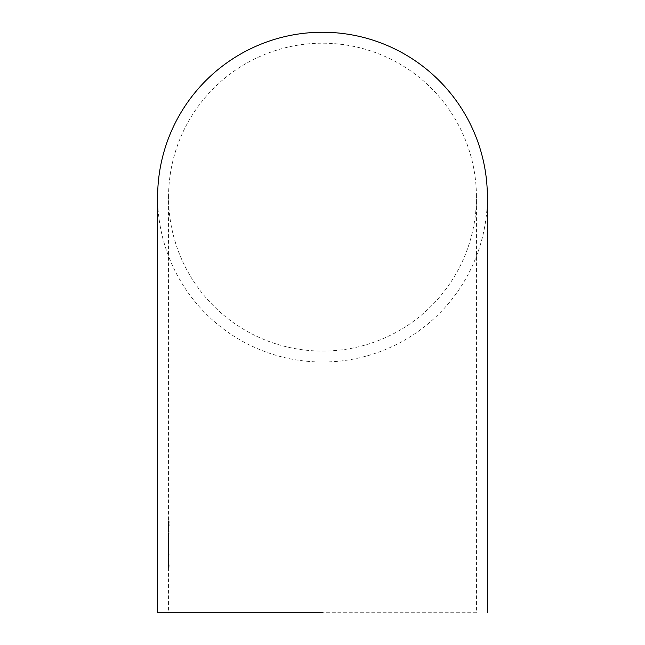 <?xml version="1.0" encoding="UTF-8"?>
<svg xmlns="http://www.w3.org/2000/svg" width="645" height="645" viewBox="0 0 645 645"><rect width="100%" height="100%" fill="white"/><g stroke="black" fill="none" stroke-linecap="round" stroke-linejoin="round"><path stroke-width="0.48" stroke-dasharray="3.23 2.42" d="M168.555 612.75L322.5 612.75L168.555 612.75L168.555 197.128A153.945 153.945 0 0 0 322.5 351.074A153.945 153.945 0 0 0 476.445 197.128A153.945 153.945 0 0 0 322.5 43.191A153.945 153.945 0 0 0 168.555 197.128M157.622 197.136A164.878 164.878 0 0 0 322.5 362.014A164.878 164.878 0 0 0 487.378 197.136M476.445 612.75L322.5 612.75L476.445 612.75L476.445 197.128M168.788 527.231L168.748 531.311L168.7 526.401L168.788 527.231L168.16 527.231L168.708 527.231M169.127 554.039L168.716 555.797L168.676 554.039L169.127 554.039L168.127 554.039L168.676 554.039M168.982 558.304L169.063 562.384L168.982 558.304L168.434 558.304L168.603 560.142L169.151 560.142M169.038 563.867L169.119 567.947L169.038 563.867L168.49 563.867L168.667 565.705L169.216 565.705M168.732 563.496L168.184 563.496L168.732 563.496M169.063 524.675L169.079 520.789L169.063 524.675L168.514 524.675L168.667 522.877L169.216 522.877M168.974 530.795L168.982 526.909L168.974 530.795L168.418 530.795L168.555 528.997L169.103 528.997M168.829 538.591L169.087 533.028L168.829 538.591L168.281 538.591L168.168 535.842L168.716 535.842M168.958 556.772L168.966 556.127L168.958 556.772L168.055 556.772L168.055 556.127L168.603 556.127M168.756 558.554L168.659 563.359L168.756 558.554L168.208 558.554L168.248 560.682L168.797 560.682M168.684 564.286L168.579 567.81L168.885 564.286L168.821 567.165L168.716 564.286L168.135 564.286L168.716 564.286M168.7 554.829L169.038 549.258L168.7 554.829L168.151 554.829L168.071 552.072L168.619 552.072M168.885 545.42L168.829 539.889L168.885 545.42L168.337 545.42L168.111 544.162L168.659 544.162M168.885 546.525L168.934 550.975L168.885 546.525L168.337 546.525L168.232 548.669L168.78 548.669M168.764 543.743L168.821 540.865L168.885 545.783L168.829 541.518L168.764 543.743L168.184 543.743L168.764 543.743M168.692 545.501L168.611 543.348L168.692 545.501L168.143 545.501L168.135 544.856L168.684 544.856M168.756 540.22L168.772 537.438L168.797 540.22L168.208 540.22L168.224 537.438L168.772 537.438M168.909 536.882L168.805 531.964L168.909 536.882L168.361 536.882L168.297 531.964L168.845 531.964M168.627 525.748L168.595 520.829L168.627 525.748L168.079 525.748L168.047 520.829L168.595 520.829M168.031 567.165L168.289 564.286L168.031 567.81L168.031 567.165L168.579 567.165M168.031 567.81L168.579 567.81M168.168 564.286L168.16 567.165L168.676 567.165M168.708 567.165L168.16 567.165L168.135 564.286M168.272 567.165L168.821 567.165M168.289 564.286L168.837 564.286M168.337 564.286L168.885 564.286M168.313 567.81L168.861 567.81M168.248 560.682L168.111 563.359L168.087 558.256L168.111 562.706L168.651 562.706M168.055 560.779L168.603 560.779M168.111 562.706L168.127 557.981L168.676 557.981M168.127 557.981L168.208 558.554M168.184 562.754L168.732 562.754M168.111 563.359L168.659 563.359M168.039 560.699L168.587 560.699M168.087 558.256L168.635 558.256M168.095 558.836L168.643 558.836M168.151 558.626L168.135 562.642L168.151 558.626L168.7 558.626L168.676 562.642L168.7 558.626M168.216 560.65L168.764 560.65M168.184 562.013L168.732 562.013M168.135 562.642L168.676 562.642M168.055 556.772L168.603 556.772M168.055 556.127L168.966 556.127M168.418 556.127L168.41 556.772M168.071 552.072L168.087 549.258L168.813 549.911M168.482 549.911L169.03 549.911M168.272 549.911L168.321 552.047L168.861 552.047M168.321 552.047L168.151 554.829M168.111 549.911L168.659 549.911M168.079 549.911L168.627 549.911M168.087 549.258L168.635 549.258M168.49 549.258L169.038 549.258M168.281 552.039L168.16 554.176L168.281 552.039L168.829 552.039L168.708 554.176L168.732 549.911L168.829 552.039M168.16 554.176L168.708 554.176M168.087 552.047L168.635 552.047M168.184 549.911L168.732 549.911M168.111 544.162L168.281 539.889L168.095 547.774L168.095 547.129L168.643 547.129M168.095 547.774L168.643 547.774M168.095 547.129L168.732 547.129M168.184 547.129L168.337 545.42M168.232 544.162L168.78 544.162L168.232 544.162M168.119 543.509L168.659 543.509M168.208 543.509L168.756 543.509M168.377 541.792L168.925 541.792M168.135 540.542L168.684 540.542M168.272 540.542L168.821 540.542L168.272 540.542M168.143 539.889L168.684 539.889M168.281 539.889L168.829 539.889M168.426 541.679L168.974 541.679M168.321 543.622L168.869 543.622M168.385 545.307L168.934 545.307M168.353 546.396L168.901 546.396M168.297 547.129L168.845 547.129M168.361 547.129L168.909 547.129M168.353 547.774L168.901 547.774M168.289 537.946L168.837 537.946L168.748 535.818L168.2 535.818L168.289 537.946L168.192 533.028L168.998 533.681M168.53 533.681L169.079 533.681M168.45 533.681L168.506 535.818L169.055 535.818M168.506 535.818L168.281 538.591M168.232 533.681L168.78 533.681M168.192 533.681L168.74 533.681M168.192 533.028L168.74 533.028M168.538 533.028L169.087 533.028M168.458 535.81L169.006 535.81L168.837 537.946M168.337 533.681L168.885 533.681L169.006 535.81M168.748 535.818L168.885 533.681M168.555 528.997L168.256 526.909L168.208 531.544L168.216 530.899L168.764 530.899M168.208 531.544L168.756 531.544M168.216 530.899L168.869 530.899M168.498 527.634L169.046 527.634M168.248 527.554L168.797 527.554M168.41 527.554L168.958 527.554L168.41 527.554M168.256 526.909L168.805 526.909M168.434 526.909L168.982 526.909M168.611 528.884L169.159 528.884M168.498 530.899L169.046 530.899M168.571 530.899L169.119 530.899M168.563 531.544L169.111 531.544M168.667 522.877L168.337 520.789L168.732 522.764L168.281 525.425L168.289 524.772L168.829 524.772M168.281 525.425L168.821 525.425M168.289 524.772L168.958 524.772M168.603 521.515L169.151 521.515M168.329 521.434L168.877 521.434M168.506 521.434L169.055 521.434L168.506 521.434M168.337 520.789L168.885 520.789M168.53 520.789L169.079 520.789M168.732 522.764L169.28 522.764M168.595 524.772L169.143 524.772M168.684 524.772L169.232 524.772M168.667 525.425L169.216 525.425M168.184 563.496L168.2 566.463L168.974 567.205M168.2 566.463L168.748 566.463M168.426 567.205L168.385 565.617L168.934 565.617M168.385 565.617L168.49 563.867M168.667 565.705L168.563 567.302L169.111 567.302M168.563 567.302L168.571 567.947L169.119 567.947M168.571 567.947L168.732 565.746L169.28 565.746M168.732 565.746L168.482 563.222L169.03 563.222M168.482 563.222L168.337 565.496L168.885 565.496M168.337 565.496L168.353 566.35L168.901 566.35M168.353 566.35L168.78 565.955M168.232 565.955L168.216 563.496M168.603 560.142L168.514 562.384L168.151 557.933L168.168 560.9L168.925 561.642M168.168 560.9L168.716 560.9M168.377 561.642L168.337 560.045L168.885 560.045M168.337 560.045L168.434 558.304M168.514 561.739L169.063 561.739M168.514 562.384L169.063 562.384M168.667 560.174L169.216 560.174M168.434 557.659L168.982 557.659M168.297 559.933L168.845 559.933M168.305 560.787L168.853 560.787M168.2 560.392L168.748 560.392M168.184 557.933L168.732 557.933M168.151 557.933L168.7 557.933M168.127 554.039L168.168 555.797L168.16 554.684L168.708 554.684M168.168 555.797L168.716 555.797M168.16 554.684L169.135 554.684M168.587 554.684L168.579 554.039M168.135 555.377L168.684 555.377M168.232 548.669L168.385 550.975L168.934 550.975M168.385 550.975L168.522 548.782L169.071 548.782M168.522 548.782L168.337 546.525M168.24 549.419L168.788 549.419M168.103 547.508L168.643 547.508M168.087 548.008L168.635 548.008M168.272 548.806L168.345 547.178L168.377 550.33L168.272 548.806L168.821 548.806L168.925 550.33L168.821 548.806M168.377 550.33L168.925 550.33M168.466 548.75L169.014 548.75M168.345 547.178L168.893 547.178M168.135 544.856L168.119 541.889L168.667 541.889M168.087 543.34L168.635 543.34L168.071 543.348L168.143 545.501M168.119 541.889L168.184 543.743M168.216 543.743L168.281 541.518L168.829 541.518M168.281 541.518L168.401 543.356L168.95 543.356M168.401 543.356L168.385 544.565L168.934 544.565M168.385 544.565L168.329 545.13L168.877 545.13M168.329 545.13L168.337 545.783L168.885 545.783M168.337 545.783L168.458 543.372L169.006 543.372M168.458 543.372L168.272 540.865L168.821 540.865M168.272 540.865L168.756 541.3M168.208 541.3L168.184 542.082L168.732 542.082M168.184 542.082L168.111 541.236L168.659 541.236M168.111 541.236L168.071 543.348M168.248 540.22L168.797 540.22M168.224 537.438L168.732 537.438M168.184 537.438L168.208 540.22M168.297 531.964L168.103 536.6L168.071 532.706L168.619 532.706M168.047 534.278L168.595 534.278M168.071 532.706L168.16 534.076L168.708 534.076M168.16 534.076L168.361 536.882M168.256 531.964L168.805 531.964M168.289 535.326L168.837 535.326M168.071 532.052L168.619 532.052M168.031 534.237L168.579 534.237M168.103 536.6L168.651 536.6M168.103 535.955L168.643 535.955M168.676 527.231L168.127 527.231L168.151 526.401L168.014 527.231L168.2 531.311L168.168 527.884L168.716 527.884M168.2 531.311L168.748 531.311M168.168 527.884L168.797 527.884M168.248 527.884L168.24 527.231M168.151 526.401L168.7 526.401M168.119 526.401L168.667 526.401M168.014 527.231L168.563 527.231M168.014 527.368L168.563 527.368M168.135 527.884L168.151 530.037L168.039 527.884L168.684 527.884L168.7 530.037L168.684 527.884M168.039 527.884L168.587 527.884M168.151 530.037L168.7 530.037M168.208 523.329L168.756 523.329M168.047 520.829L168.006 523.329L168.555 523.329M168.006 523.329L168.079 525.748M168.168 523.305L168.055 521.482L168.168 523.305L168.716 523.305L168.651 521.757L168.619 525.103L168.716 523.305M168.111 521.757L168.651 521.757M168.055 521.482L168.603 521.482M168.014 523.305L168.563 523.305M168.248 550.169L168.797 550.169M168.176 533.52L168.724 533.52M168.071 525.103L168.619 525.103"/><path stroke-width="0.97" d="M322.5 612.75L157.622 612.75L322.5 612.75M487.378 612.75L487.378 197.128A164.878 164.878 0 0 0 322.5 32.25A164.878 164.878 0 0 0 157.622 197.136L157.622 612.75"/></g></svg>
